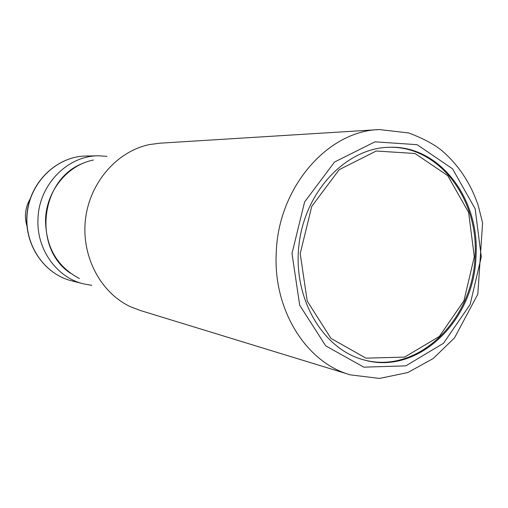 <?xml version="1.0" encoding="UTF-8"?>
<svg xmlns="http://www.w3.org/2000/svg" width="508" height="508" viewBox="0 0 508 508"><rect width="100%" height="100%" fill="white"/><g stroke="black" fill="none" stroke-linecap="round" stroke-linejoin="round"><path stroke-width="0.76" d="M378.098 129.648L160.141 143.173L149.65 144.539C117.24 151.079 89.789 182.34 85.496 219.183C81.077 256.007 100.476 292.805 130.473 306.724L140.354 310.502L349.148 374.491M475.971 256.8C480.117 199.314 439.915 145.294 389.649 147.263C346.748 147.65 305.162 190.652 299.015 244.431C292.449 298.158 322.859 349.675 364.484 360.051C418.173 375.406 474.129 320.554 475.971 256.8M276.263 252.514C278.276 187.331 327.755 130.791 379.387 129.572L408.775 132.963C423.075 138.405 434.092 144.272 441.839 150.571C458.68 165.094 470.853 183.559 478.358 205.956L482.587 222.929L477.831 294.176L454.514 337.877L433.159 358.572L407.791 372.535L379.559 378.428L350.38 374.866C306.426 362.795 272.929 309.918 276.263 252.514M291.992 253.479L304.603 201.962L334.582 162.001L374.993 141.827L417.081 144.678L452.558 168.834L475.164 208.801L481.292 256.896L470.116 304.533L443.49 343.294L405.829 365.855L363.811 367.163L325.679 345.827L299.688 305.206L291.992 253.479M79.419 278.536C57.061 266.662 45.764 247.059 45.53 219.729C46.285 191.021 67.564 164.967 93.434 160.045M26.962 226.041C24.143 216.522 25.21 207.461 30.175 198.857M474.301 256.769L463.969 300.73L439.369 336.429L404.622 357.105L365.97 358.159L330.987 338.417L307.219 301.073L300.203 253.632L311.747 206.388L339.192 169.672L376.257 151.016L414.973 153.486L447.707 175.609L468.611 212.401L474.301 256.769M86.1 156.019C57.506 156.242 30.88 181.197 27.337 212.306C23.527 243.376 43.599 273.85 71.355 280.74C43.39 273.768 23.374 243.249 27.178 212.287C30.702 181.286 57.283 156.274 86.1 156.019L98.489 155.816L106.978 156.312M91.719 285.325L83.356 283.826C56.699 277.489 36.386 249.161 37.979 219.05C38.703 184.976 67.539 155.55 98.489 155.816M70.301 273.107C32.264 247.942 40.443 178.797 83.293 163.195M363.855 359.886C417.779 374.618 473.113 320.015 474.993 256.762C479.082 199.72 439.376 145.891 388.995 147.282M83.356 283.826L71.355 280.74"/></g></svg>
